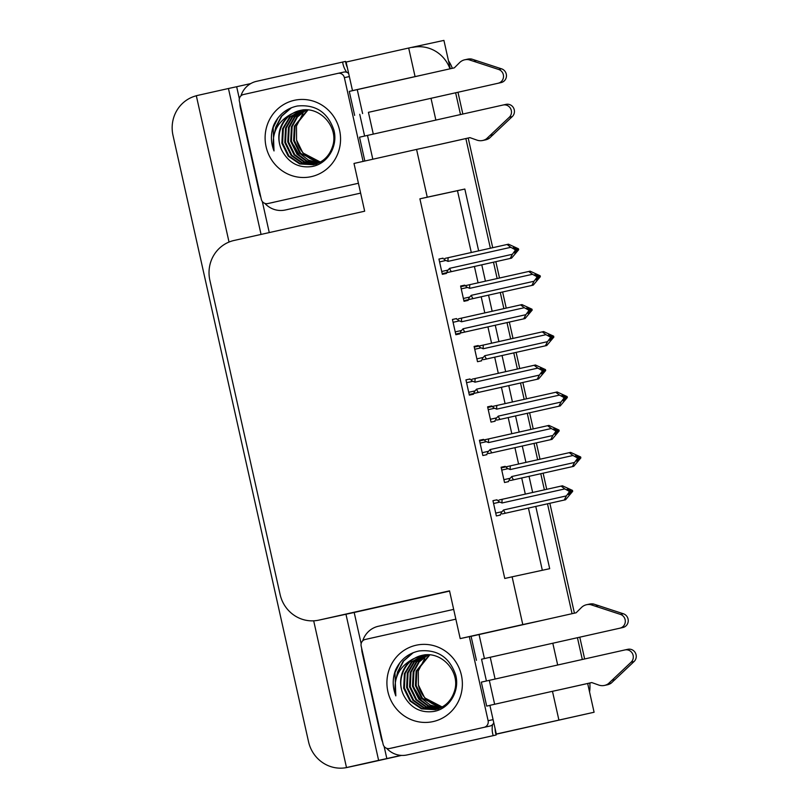 <?xml version="1.0" encoding="UTF-8"?>
<svg xmlns="http://www.w3.org/2000/svg" width="808" height="808" viewBox="0 0 808 808"><rect width="100%" height="100%" fill="white"/><g stroke="black" fill="none" stroke-linecap="round" stroke-linejoin="round"><path stroke-width="1.21" d="M421.826 75.134L415.07 76.598L408.686 48.026L443.925 40.4L450.258 68.761M455.631 92.768L460.499 114.554L455.631 92.768M465.863 138.562L490.375 248.228L465.863 138.562M493.496 262.196L497.152 278.538L493.496 262.196M500.273 292.506L503.879 308.636L500.273 292.506M507 322.594L510.656 338.946L507 322.594M513.777 352.904L517.383 369.034L513.777 352.904M520.504 383.002L524.15 399.344L520.504 383.002M527.281 413.312L530.876 429.442L527.281 413.312M534.007 443.4L537.653 459.752L534.007 443.4M540.774 473.71L544.38 489.84L540.774 473.71M547.501 503.808L572.064 613.696L547.501 503.808M577.437 637.704L582.305 659.49L577.437 637.704M587.668 683.497L594.092 712.242L495.92 734.26M401.485 755.399L362.045 764.247A33.512 32.28 77.8 0 1 361.822 764.287A33.512 32.28 77.8 0 0 362.045 764.247L401.485 755.399M361.156 643.673L354.187 612.474L449.581 591.092M401.091 755.379L386.84 758.571L384.123 746.44M594.092 712.242L495.88 734.139M239.35 98.738L236.663 86.729L250.783 83.567M269.266 232.583L262.317 201.505M313.686 620.827L346.491 767.55L378.619 760.358L345.965 614.252L354.187 612.474M378.619 760.358L386.84 758.571M261.055 234.421L228.442 88.506L236.663 86.729M478.649 250.854L464.832 189.042L427.25 197.182L416.575 149.419L353.995 163.448L364.671 211.201L234.047 240.471A33.512 32.28 -102.2 0 0 209.858 280.235L280.093 594.466A33.512 32.28 -102.2 0 0 318.685 620.16L345.107 614.444A33.512 32.28 -102.2 0 0 345.329 614.393L345.965 614.252M228.442 88.506L196.314 95.708L229.028 242.057M346.491 767.55L354.712 765.772L347.359 767.418A33.512 32.28 77.8 0 1 347.137 767.469A33.512 32.28 77.8 0 1 308.545 741.774L172.993 135.34A33.512 32.28 77.8 0 1 196.334 95.778M408.686 48.026L346.107 62.054L352.49 90.617L359.247 89.153M558.863 719.867L552.47 691.305L563.045 689.012M441.239 144.087L416.575 149.419M435.865 120.069L430.997 98.283M543.633 620.069L522.786 624.574L512.11 576.821L549.692 568.691L535.775 506.434M532.654 492.466L529.048 476.336M525.927 462.378L522.281 446.036M519.15 432.068L515.554 415.938M512.423 401.97L508.777 385.628M505.656 371.66L502.051 355.54M498.93 341.572L495.274 325.23M492.153 311.262L488.547 295.132M485.426 281.164L481.77 264.822M557.682 665.004L552.803 643.219M318.685 620.16A33.512 32.28 -102.2 0 0 318.908 620.12L449.531 590.85L460.196 638.603L481.053 634.088M552.47 691.305L489.89 705.334L496.274 733.896M490.224 657.237L495.092 679.023M368.418 112.312L373.286 134.098M522.786 624.574L460.196 638.603M471.296 252.5L457.479 190.688L419.897 198.829L504.758 578.467L512.11 576.821M419.897 198.829L427.25 197.182M457.479 190.688L464.832 189.042M542.33 570.276L528.432 508.081M525.311 494.112L521.705 477.993M518.585 464.024L514.928 447.683M511.807 433.714L508.202 417.584M505.081 403.616L501.425 387.274M498.304 373.306L494.698 357.186M491.577 343.218L487.921 326.876M484.8 312.908L481.194 296.778M478.073 282.81L474.417 266.468M483.699 440.006L483.558 439.38L479.447 440.269L482.861 455.53L486.971 454.641L486.82 453.985M470.195 379.609L470.054 378.972L465.943 379.861L469.357 395.132L473.468 394.233L473.316 393.587M456.692 319.2L456.55 318.574L452.44 319.463L455.853 334.724L459.964 333.835L459.813 333.179M443.188 258.802L443.047 258.166L438.936 259.055L442.35 274.326L446.46 273.437L446.319 272.781M497.203 500.415L497.061 499.778L492.951 500.667L496.354 515.938L500.465 515.039L500.324 514.383M491.86 406.576L491.719 405.949L487.608 406.838L491.022 422.099L495.132 421.21L494.991 420.554M478.356 346.178L478.215 345.541L474.104 346.43L477.518 361.701L481.629 360.812L481.487 360.156M464.863 285.769L464.721 285.143L460.611 286.032L464.014 301.293L468.135 300.404L467.984 299.748M505.364 466.984L505.222 466.347L501.111 467.236L504.525 482.507L508.636 481.608L508.484 480.962M501.122 467.266L505.222 466.347M460.611 286.062L464.721 285.143M474.114 346.46L478.215 345.541M487.618 406.868L491.719 405.949M492.951 500.697L497.061 499.778M438.946 259.085L443.047 258.166M452.45 319.493L456.55 318.574M465.953 379.891L470.054 378.972M479.447 440.299L483.558 439.38M415.07 76.598L352.49 90.617M412.636 47.409A33.512 32.28 77.8 0 1 449.985 68.821M401.556 755.409L364.388 763.732A33.512 32.28 77.8 0 1 364.166 763.782L347.137 767.469M448.47 60.741A33.512 32.28 77.8 0 1 452.318 68.296M457.974 92.243L462.843 114.029M468.206 138.037L492.718 247.703M495.839 261.671L499.495 278.013M502.616 291.981L506.222 308.111M509.343 322.069L512.999 338.421M516.12 352.379L519.726 368.509M522.847 382.477L526.503 398.819M529.624 412.787L533.23 428.917M536.35 442.875L539.996 459.227M543.128 473.185L546.723 489.315M549.854 503.283L574.417 613.171M579.78 637.179L584.649 658.964M589.79 683.023A33.512 32.28 77.8 0 1 589.557 691.941M565.954 718.554A33.512 32.28 77.8 0 1 564.943 718.797M575.357 455.894L576.518 455.631L575.346 455.884L578.316 457.5L578.518 458.389L576.508 461.115L580.871 457.884L573.741 466.327L510.979 480.376C508.949 480.649 508.686 479.942 510.212 478.255L503.889 479.669M579.69 458.136L580.871 457.884M510.979 480.376L573.741 466.327M580.72 457.217L578.366 457.732L580.669 456.985L570.62 452.369L507.858 466.418C505.909 467.004 505.98 467.751 508.07 468.66L510.212 469.549L572.973 455.49L577.144 457.752L578.316 457.5M577.144 457.752L577.346 458.641L574.528 462.469L511.767 476.528L510.212 478.255M572.397 466.62L574.528 462.469M577.346 458.641L578.518 458.389M513.635 479.79A7.595 2.04 -102.6 0 1 511.767 476.528M510.515 465.832A7.595 2.04 77.4 0 0 510.212 469.549M580.669 456.985L579.487 457.237L576.518 455.631M572.973 455.49L569.276 452.662M578.467 458.166L579.639 457.904M493.577 503.505L499.899 502.091L502.041 502.98L564.802 488.921L561.106 486.093L562.459 485.8L572.498 490.416L570.206 491.173L571.327 490.668L568.347 489.062L567.176 489.315L570.155 490.921L568.973 491.183L569.175 492.072L570.347 491.82L568.347 494.546L569.519 494.294L571.478 491.335L572.7 491.315L565.58 499.758L505.465 513.211A7.595 2.04 -102.6 0 1 503.596 509.959L502.041 511.686L495.728 513.1M572.549 490.648L571.377 490.9M572.498 490.416L571.327 490.668M571.529 491.567L572.7 491.315M571.478 491.335L570.307 491.597M567.186 489.325L568.347 489.062M499.899 502.091C497.809 501.182 497.738 500.435 499.697 499.849L502.344 499.263A7.595 2.04 -102.6 0 0 502.041 502.98M561.106 486.093L502.344 499.263M564.802 488.921L568.973 491.183M570.155 490.921L570.347 491.82M505.465 513.211L502.808 513.807C500.778 514.08 500.526 513.373 502.041 511.686M564.226 500.051L566.368 495.9L503.596 509.959M569.175 492.072L566.368 495.9M502.808 513.807L565.58 499.758M561.853 395.486L563.014 395.223L561.843 395.486L564.812 397.092L565.014 397.99L563.014 400.718L567.367 397.475L560.237 405.929L497.476 419.978C495.445 420.241 495.193 419.534 496.708 417.847L490.385 419.271M566.186 397.728L567.367 397.475M497.476 419.978L560.237 405.929M567.216 396.809L564.873 397.334L567.165 396.587L557.126 391.971L494.355 406.02C492.405 406.596 492.476 407.343 494.567 408.252L496.708 409.151L559.469 395.092L563.641 397.344L564.812 397.092M563.641 397.344L563.843 398.243L561.025 402.061L498.263 416.13L496.708 417.847M558.894 406.212L561.025 402.061M563.843 398.243L565.014 397.99M500.132 419.382A7.595 2.04 -102.6 0 1 498.263 416.13M497.011 405.424A7.595 2.04 77.4 0 0 496.708 409.151M567.165 396.587L565.994 396.839L563.014 395.223M559.469 395.092L555.773 392.264M564.964 397.768L566.135 397.506M548.349 335.088L549.511 334.825L548.339 335.078L551.319 336.694L551.51 337.582L549.511 340.309L553.864 337.077L546.743 345.521L483.972 359.57C481.942 359.843 481.689 359.136 483.204 357.449L476.892 358.863M552.692 337.33L553.864 337.077M483.972 359.57L546.743 345.521M553.712 336.411L551.369 336.926L553.662 336.179L543.622 331.563L480.851 345.612C478.902 346.198 478.972 346.945 481.063 347.854L483.204 348.753L545.966 334.684L550.137 336.946L551.319 336.694M550.137 336.946L550.339 337.835L547.531 341.663L484.76 355.722L483.204 357.449M545.39 345.814L547.531 341.663M550.339 337.835L551.51 337.582M486.628 358.984A7.595 2.04 -102.6 0 1 484.76 355.722M483.507 345.026A7.595 2.04 77.4 0 0 483.204 348.753M553.662 336.179L552.49 336.431L549.511 334.825M545.966 334.684L542.269 331.856M551.46 337.36L552.642 337.098M534.846 274.68L536.007 274.417L534.835 274.68L537.815 276.286L538.017 277.184L536.007 279.911L540.36 276.669L533.24 285.123L470.478 299.172C468.438 299.435 468.185 298.728 469.711 297.041L463.388 298.465M539.188 276.922L540.36 276.669M463.883 300.667L533.24 285.123M540.209 276.003L537.865 276.528L540.158 275.781L530.119 271.165L467.357 285.214C465.398 285.79 465.469 286.537 467.559 287.456L469.701 288.345L532.462 274.286L536.643 276.538L537.815 276.286M536.643 276.538L536.835 277.437L534.027 281.255L471.266 295.324L469.711 297.041M531.886 285.406L534.027 281.255M536.835 277.437L538.017 277.184M473.124 298.576A7.595 2.04 -102.6 0 1 471.266 295.324M470.014 284.618A7.595 2.04 77.4 0 0 469.701 288.345M540.158 275.781L538.986 276.033L536.007 274.417M532.462 274.286L528.765 271.458M537.966 276.962L539.138 276.7M480.083 443.107L486.396 441.683L488.537 442.582L551.308 428.513L547.602 425.695L548.955 425.402L558.995 430.018L556.702 430.765L557.823 430.27L554.854 428.654L553.672 428.907L554.854 428.654M559.055 430.24L557.874 430.502M558.995 430.018L557.823 430.27M553.672 428.907L556.651 430.523L555.48 430.775L555.672 431.674L556.853 431.421L554.844 434.149L556.015 433.886L557.975 430.937L559.197 430.906L552.076 439.35L491.971 452.813A7.595 2.04 -102.6 0 1 490.103 449.561L488.547 451.278L482.224 452.702M558.025 431.159L559.197 430.906M557.975 430.937L556.803 431.199M486.396 441.683C484.305 440.774 484.234 440.027 486.194 439.451L479.588 440.926L486.184 439.451M488.537 442.582A7.595 2.04 -102.6 0 1 488.85 438.855L486.194 439.451M547.602 425.695L488.85 438.855M551.308 428.513L555.48 430.775M556.651 430.523L556.853 431.421M491.971 452.813L489.315 453.409C487.274 453.672 487.022 452.965 488.547 451.278M550.723 439.643L552.864 435.492L490.103 449.561M555.672 431.674L552.864 435.492M489.315 453.409L552.076 439.35M466.58 382.699L472.902 381.285L475.033 382.174L537.805 368.115L534.108 365.287L535.452 364.994L545.501 369.609L543.208 370.367M545.552 369.842L544.37 370.094L541.35 368.256L540.168 368.509L543.148 370.125L541.976 370.377L542.178 371.266L543.35 371.013L541.34 373.74L542.521 373.488L544.471 370.529L545.693 370.508L538.572 378.952L478.467 392.415A7.595 2.04 -102.6 0 1 476.599 389.153L475.043 390.88L468.721 392.294M543.198 370.357L544.37 370.094M545.501 369.609L544.319 369.862M544.521 370.761L545.693 370.508M544.471 370.529L543.299 370.791M540.188 368.519L541.35 368.256M472.902 381.285C470.801 380.376 470.741 379.629 472.69 379.043L475.346 378.457A7.595 2.04 -102.6 0 0 475.033 382.174M534.108 365.287L475.346 378.457M537.805 368.115L541.976 370.377M543.148 370.125L543.35 371.013M478.467 392.415L475.811 393.001C473.781 393.274 473.518 392.567 475.043 390.88M537.219 379.245L539.36 375.094L476.599 389.153M542.178 371.266L539.36 375.094M469.216 394.506L538.572 378.952M453.076 322.301L459.399 320.877L461.54 321.776L524.301 307.717L520.605 304.889L521.948 304.596L531.997 309.212L529.705 309.959L530.826 309.464L527.846 307.848L526.675 308.111L527.846 307.848M532.048 309.434L530.876 309.696M531.997 309.212L530.826 309.464M526.675 308.111L529.644 309.716L528.472 309.969L528.674 310.868L529.846 310.615L527.836 313.342L529.018 313.09L530.967 310.131L532.199 310.1L525.069 318.554L464.964 332.007A7.595 2.04 -102.6 0 1 463.095 328.755L461.54 330.472L455.217 331.896M531.018 310.353L532.199 310.1M530.967 310.131L529.795 310.393M459.399 320.877C457.308 319.968 457.237 319.221 459.186 318.645L461.843 318.049A7.595 2.04 -102.6 0 0 461.54 321.776M520.605 304.889L461.843 318.049M524.301 307.717L528.472 309.969M529.644 309.716L529.846 310.615M464.964 332.007L462.307 332.603C460.277 332.866 460.025 332.159 461.54 330.472M523.725 318.837L525.856 314.686L463.095 328.755M528.674 310.868L525.856 314.686M455.712 334.098L525.069 318.554M439.572 261.893L445.895 260.479L448.036 261.378L510.797 247.309L507.101 244.481L508.454 244.188L518.494 248.803L516.201 249.561L517.322 249.056L514.342 247.45L513.171 247.703L514.342 247.45M518.544 249.036L517.373 249.288M518.494 248.803L517.322 249.056M513.171 247.703L516.14 249.319L514.969 249.571L515.171 250.46L516.342 250.207L514.342 252.934L515.514 252.682L517.463 249.722L518.696 249.702L511.565 258.146L451.46 271.609A7.595 2.04 -102.6 0 1 449.591 268.347L448.036 270.074L441.713 271.488M517.524 249.955L518.696 249.702M517.463 249.722L516.292 249.985M445.895 260.479C443.804 259.57 443.733 258.823 445.683 258.237L448.339 257.651A7.595 2.04 -102.6 0 0 448.036 261.378M507.101 244.481L448.339 257.651M510.797 247.309L514.969 249.571M516.14 249.319L516.342 250.207M451.46 271.609L448.804 272.195C446.774 272.468 446.521 271.761 448.036 270.074M510.222 258.439L512.363 254.288L449.591 268.347M515.171 250.46L512.363 254.288M442.208 273.7L511.565 258.146M368.428 112.342L501.122 82.578L368.428 112.332M359.742 114.292L364.6 136.037M240.915 95.889A22.341 21.523 77.8 0 1 256.53 81.335L345.571 61.408A22.341 21.523 -102.2 0 0 345.733 62.408A22.341 21.523 77.8 0 0 347.339 67.599M260.843 197.223A22.341 21.523 77.8 0 1 259.408 192.9L240.4 107.848A22.341 21.523 77.8 0 1 239.855 103.323M285.285 209.999L360.62 193.112L285.285 209.999A22.341 21.523 77.8 0 1 285.143 210.029A22.341 21.523 77.8 0 1 264.862 203.384M346.743 72.296A22.341 21.523 77.8 0 1 342.632 62.044M469.963 137.643L440.36 144.279M437.421 144.915L469.923 137.633L476.952 140.117A11.171 10.757 77.8 0 0 486.477 138.814L509.313 117.251A7.131 6.868 77.8 0 0 503.061 105.02L359.52 137.198L364.842 161.014M482.669 140.501L485.608 139.865A11.171 10.757 77.8 0 0 489.416 138.178L512.252 116.625A7.131 6.868 -102.2 0 0 505.99 104.383L503.152 105M489.416 138.178L486.477 138.814M493.274 134.663L490.335 135.3M501.122 82.578A7.131 6.868 -102.2 0 0 501.566 68.832L498.627 69.468L468.791 59.711L471.731 59.075A11.171 10.757 77.8 0 0 467.711 59.146L464.782 59.782A11.171 10.757 77.8 0 0 459.621 62.59L454.328 67.852L349.278 91.405L354.641 115.392M471.731 59.075L501.566 68.832M498.627 69.468A7.131 6.868 77.8 0 1 498.183 83.214M464.782 59.782A11.171 10.757 77.8 0 1 468.791 59.711M473.781 61.236L476.72 60.61M481.548 659.217L622.928 627.503L481.548 659.217L486.416 680.972M382.649 742.158A22.341 21.523 77.8 0 1 381.214 737.825L362.206 652.783A22.341 21.523 77.8 0 1 361.661 648.258M362.721 640.815A22.341 21.523 77.8 0 1 378.336 626.271L453.672 609.394M409.737 754.359A22.341 21.523 -102.2 0 0 409.888 754.329A22.341 21.523 -102.2 0 0 410.03 754.298L496.132 734.997A22.341 21.523 77.8 0 1 495.102 728.644M496.132 734.997L493.193 735.634A22.341 21.523 77.8 0 1 492.547 724.604M410.03 754.298L493.193 735.634M407.091 754.925A22.341 21.523 77.8 0 1 406.949 754.965A22.341 21.523 77.8 0 1 386.668 748.319M489.901 705.384L486.689 706.111L489.911 705.424M591.769 682.578L562.166 689.204M559.227 689.84L591.729 682.558L598.758 685.053A11.171 10.757 77.8 0 0 608.283 683.75L631.119 662.186A7.131 6.868 77.8 0 0 624.907 649.935A7.131 6.868 77.8 0 1 624.907 649.935L481.326 682.134L486.689 706.111M604.475 685.426L607.414 684.79A11.171 10.757 77.8 0 0 611.222 683.114L634.058 661.55A7.131 6.868 -102.2 0 0 627.796 649.309L624.958 649.925M611.222 683.114L608.283 683.75M615.08 679.599L612.141 680.235M622.928 627.503A7.131 6.868 -102.2 0 0 623.372 613.767L620.433 614.403L590.608 604.636L593.537 604A11.171 10.757 77.8 0 0 589.527 604.081L586.588 604.717A11.171 10.757 77.8 0 0 581.427 607.525L576.134 612.777L471.084 636.34L476.447 660.328M593.537 604L623.372 613.767M620.433 614.403A7.131 6.868 77.8 0 1 619.989 628.139M586.588 604.717A11.171 10.757 77.8 0 1 590.608 604.636M595.587 606.172L598.526 605.535M294.304 100.313A39.107 37.663 77.8 0 1 339.582 130.229A39.107 37.663 77.8 0 1 311.363 176.629A39.107 37.663 77.8 0 1 266.084 146.703A39.107 37.663 77.8 0 1 294.304 100.313M311.807 166.559C327.614 164.095 338.229 146.147 333.886 130.098C327.755 112.241 315.564 104.212 297.294 106.02C286.436 108.373 278.598 114.706 273.771 125.018C270.539 133.653 270.619 142.299 274.013 150.944C270.963 134.118 276.851 121.755 291.678 113.837A27.926 26.906 -102.2 0 0 282.558 151.621C289.304 163.216 299.051 168.195 311.807 166.559M301.495 110.231L289.698 117.039L282.588 128.735L281.871 143.208L288.193 156.106L299.687 163.943L313.484 164.741C323.129 162.186 329.533 155.984 332.674 146.127C339.037 126.856 319.352 105.192 299.829 110.544L291.678 113.837M300.748 110.343L299.829 110.544M302.95 109.868L301.849 110.13M303.313 109.787L302.222 110.07M301.859 110.171L290.294 117.029L283.325 128.583L282.608 143.046L288.921 155.944L300.233 163.721L313.666 164.701M303.364 109.999L292.668 116.958L286.254 127.947L285.537 142.41L291.86 155.308L302.414 162.802L315.12 164.317M315.494 164.256L316.605 164.064M302.99 110.029L292.072 116.978L285.527 128.098L284.81 142.572L291.122 155.469L301.869 163.034L314.756 164.418M315.13 164.357L316.413 164.105M304.879 109.908L295.071 116.907L289.193 127.311L288.476 141.774L294.799 154.671L304.616 161.863L316.554 163.842M304.495 109.918L294.466 116.918L288.456 127.462L287.749 141.935L294.061 154.833L304.06 162.105L316.201 163.974M306.414 109.908L297.485 116.877L292.132 126.674L291.415 141.137L297.738 154.035L306.818 160.903L317.968 163.277M306.03 109.898L296.879 116.877L291.395 126.826L290.678 141.299L297.001 154.197L306.262 161.146L317.615 163.428M307.969 109.989L295.061 126.038L294.354 140.501L300.667 153.399L319.362 162.62M307.585 109.959L294.334 126.2L293.617 140.663L299.94 153.56L308.484 160.176L319.019 162.792M320.675 161.903A27.926 26.906 77.8 0 1 296.556 140.026L302.869 152.924L320.402 162.065M300.566 110.383C283.194 113.736 273.296 135.794 282.558 151.621M358.419 183.264L267.771 203.576A5.585 5.383 77.8 0 1 267.731 203.576A5.585 5.383 77.8 0 1 261.307 199.293L239.37 101.172A5.585 5.383 77.8 0 1 243.4 94.546L337.906 73.366A5.585 5.383 77.8 0 1 337.936 73.356A5.585 5.383 77.8 0 1 344.37 77.639L363.095 161.408M337.936 73.356L343.814 72.084A5.585 5.383 77.8 0 1 348.672 73.528M296.556 140.026L296.486 125.977L302.909 113.655M293.668 145.127L300.182 156.53M290.668 108.06L281.336 116.322L275.72 127.169L274.346 133.956M291.476 107.727L281.861 116.039L276.084 127.088L274.962 131.957M278.083 117.786L273.154 127.725L274.013 150.944M416.11 645.239A39.107 37.663 77.8 0 1 461.398 675.165A39.107 37.663 77.8 0 1 433.169 721.564A39.107 37.663 77.8 0 1 387.891 691.638A39.107 37.663 77.8 0 1 416.11 645.239M433.613 711.484C449.42 709.02 460.035 691.082 455.692 675.034C449.561 657.177 437.37 649.147 419.099 650.955C408.242 653.308 400.404 659.641 395.577 669.953C392.345 678.589 392.425 687.234 395.819 695.88C392.769 679.053 398.657 666.681 413.484 658.773A27.926 26.906 -102.2 0 0 404.364 696.557C411.11 708.151 420.857 713.131 433.613 711.484M423.301 655.157L411.504 661.974L404.394 673.67L403.677 688.143L409.999 701.031L421.493 708.879L435.29 709.677C444.945 707.121 451.339 700.92 454.49 691.062C460.843 671.791 441.158 650.127 421.635 655.48L413.484 658.773M422.554 655.278L421.635 655.48M424.756 654.803L412.1 661.954L405.131 673.508L404.414 687.982L410.727 700.879L422.039 708.656L435.472 709.636M425.119 654.722L424.028 655.005M425.17 654.935L414.474 661.893L408.06 672.872L407.353 687.345L413.666 700.243L424.22 707.737L438.229 709.04M437.3 709.192L438.411 709M424.796 654.965L413.878 661.914L407.333 673.034L406.616 687.507L412.928 700.395L423.675 707.97L436.562 709.353M426.685 654.844L416.877 661.843L410.999 672.236L410.282 686.709L416.605 699.607L426.422 706.798L438.36 708.778M426.301 654.854L416.272 661.853L410.262 672.397L409.555 686.871L415.868 699.758L425.866 707.03L438.007 708.899M428.22 654.844L419.291 661.803L413.938 671.6L413.221 686.073L419.544 698.971L428.624 705.839L439.774 708.212M427.836 654.834L418.685 661.813L413.201 671.761L412.484 686.234L418.807 699.122L428.078 706.081L439.421 708.364M429.775 654.924L416.877 670.973L416.16 685.437L422.473 698.334L441.168 707.555M429.391 654.894L416.14 671.125L415.423 685.598L421.746 698.496L430.29 705.101L440.825 707.727M442.481 706.838A27.926 26.906 77.8 0 1 418.362 684.962L424.675 697.86L442.208 707M422.372 655.318C405.01 658.672 395.102 680.72 404.364 696.557M469.317 636.623L488.113 720.706A5.585 5.383 77.8 0 1 484.083 727.331L389.577 748.501A5.585 5.383 77.8 0 1 383.113 744.229L361.176 646.107A5.585 5.383 77.8 0 1 365.206 639.471L455.853 619.16M493.769 722.675A5.585 5.383 77.8 0 1 489.951 726.059L484.083 727.331M418.362 684.962L418.291 670.913L424.715 658.591M415.474 690.062L421.988 701.455M412.474 652.985L403.142 661.247L397.526 672.105L396.152 678.892M413.282 652.652L403.667 660.964L397.889 672.024L396.768 676.892M399.889 662.722L394.961 672.66L395.819 695.88M347.359 767.418L364.388 763.732M318.908 620.12L345.329 614.393M501.748 470.074L508.07 468.66M507.858 466.418L501.263 467.903L507.848 466.418M488.244 409.676L494.567 408.252M494.355 406.02L487.759 407.495L494.355 406.02M474.74 349.268L481.063 347.854M480.851 345.612L474.256 347.097L480.851 345.612M470.478 299.172L463.873 300.647M461.237 288.87L467.559 287.456M467.357 285.214L460.752 286.689L467.347 285.214M475.811 393.001L469.206 394.476M462.307 332.603L455.712 334.078M448.804 272.195L442.208 273.68M372.811 159.227L367.478 135.391M362.61 113.585L357.247 89.597M512.252 116.625L509.313 117.251M494.637 704.263L489.294 680.326M484.416 658.52L479.053 634.533M634.058 661.55L631.119 662.186M273.609 202.313L267.731 203.576L273.639 202.303M344.37 77.639L349.349 76.568M337.976 73.346L343.774 72.094M395.415 747.238L389.537 748.511L395.455 747.238M488.113 720.706L493.092 719.625M285.143 210.029L288.072 209.393M506.04 104.373L503.101 105.01M406.949 754.965L409.888 754.329M627.846 649.299L624.907 649.935M313.302 164.781L314.029 164.62M435.108 709.717L435.845 709.555"/></g></svg>
